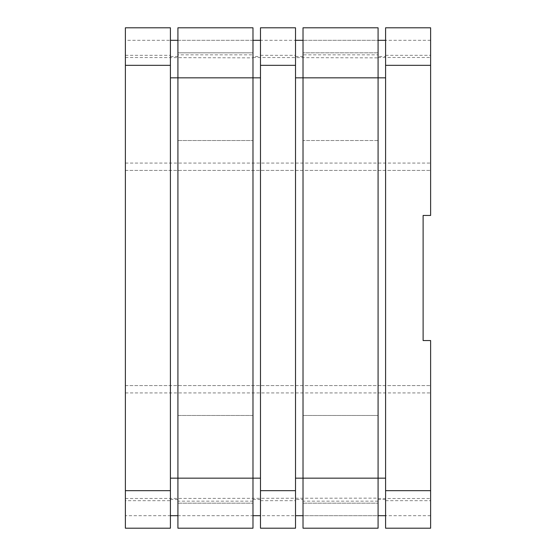 <?xml version="1.0" encoding="UTF-8"?>
<svg xmlns="http://www.w3.org/2000/svg" width="556" height="556" viewBox="0 0 556 556"><rect width="100%" height="100%" fill="white"/><g stroke="black" fill="none" stroke-linecap="round" stroke-linejoin="round"><path stroke-width="0.42" stroke-dasharray="2.78 2.08" d="M125.378 515.69L125.378 528.2L170.414 528.2L170.414 27.8L125.378 27.8L125.378 40.31L170.414 40.31L170.414 56.469L170.414 40.31L252.98 40.31L252.98 515.69L125.378 515.69L125.378 500.678L170.414 500.678M125.378 40.31L125.378 500.678M125.378 57.497L252.98 57.866L252.98 56.469L260.486 56.469L260.486 27.8L295.514 27.8L295.514 528.2L260.486 528.2L260.486 499.531L260.486 515.69L252.98 515.69L252.98 528.2L252.98 515.69L177.92 515.69L177.92 27.8L177.92 54.842L252.98 54.842L252.98 140.508L177.92 140.508L177.92 27.8L252.98 27.8L252.98 52.82L177.92 52.82L252.98 52.82L252.98 40.31L177.92 40.31M430.622 515.69L385.586 515.69L385.586 27.8L430.622 27.8L430.622 215.45L423.116 215.45L423.116 340.55L430.622 340.55L430.622 528.2L385.586 528.2L385.586 499.531L385.586 515.69L260.486 515.69L260.486 40.31L252.98 40.31L252.98 27.8L252.98 40.31M430.622 40.31L385.586 40.31L385.586 56.469L385.586 40.31L378.08 40.31L378.08 56.469L385.586 56.469M252.98 57.497L378.08 57.866L378.08 56.469M170.414 56.469L177.92 56.469L177.92 54.842M177.92 57.497L177.92 56.469M295.514 56.469L303.02 56.469L303.02 54.842L378.08 54.842M303.02 57.497L303.02 56.469M125.378 498.503L378.08 498.134L378.08 415.492L378.08 515.69L378.08 40.31L303.02 40.31L378.08 40.31L378.08 27.8L378.08 140.508L303.02 140.508L303.02 54.842M378.08 57.866L378.08 140.508L303.02 140.508L303.02 57.866M177.92 57.866L177.92 140.508L252.98 140.508L252.98 57.866M252.98 56.469L252.98 54.842M378.08 40.31L378.08 27.8L303.02 27.8L303.02 52.82L303.02 40.31L260.486 40.31L260.486 56.469M125.378 385.586L430.622 385.586L125.378 385.586M125.378 170.414L430.622 170.414L125.378 170.414M385.586 499.531L378.08 499.531L378.08 498.134M252.98 498.134L252.98 415.492L177.92 415.492L177.92 498.134M260.486 499.531L252.98 499.531L252.98 503.18L252.98 415.492L177.92 415.492L177.92 515.69M177.92 498.503L177.92 528.2L252.98 528.2L252.98 515.69M177.92 499.531L170.414 499.531M303.02 498.503L303.02 499.531L295.514 499.531M252.98 498.503L252.98 499.531M378.08 499.531L378.08 528.2L378.08 515.69L303.02 515.69L303.02 40.31M378.08 501.158L303.02 501.158L303.02 415.492L378.08 415.492L303.02 415.492L303.02 498.134M303.02 499.531L303.02 501.158M303.02 515.69L303.02 503.18L303.02 528.2L303.02 515.69L303.02 528.2L378.08 528.2L378.08 515.69M252.98 501.158L177.92 501.158M385.586 55.322L430.622 55.322M260.486 55.322L295.514 55.322M125.378 55.322L170.414 55.322M378.08 57.497L430.622 57.497M125.378 163.075L430.622 163.075M125.378 392.925L430.622 392.925M378.08 498.503L430.622 498.503M385.586 500.678L430.622 500.678M260.486 500.678L295.514 500.678M303.02 503.18L378.08 503.18L303.02 503.18M378.08 52.82L303.02 52.82L378.08 52.82M177.92 503.18L252.98 503.18L177.92 503.18"/><path stroke-width="0.83" d="M125.378 27.8L125.378 65.33L170.414 65.33L170.414 27.8L125.378 27.8M125.378 490.67L170.414 490.67L170.414 528.2L125.378 528.2L125.378 65.33M385.586 490.67L385.586 27.8L430.622 27.8L430.622 215.45L423.116 215.45L423.116 340.55L430.622 340.55L430.622 528.2L385.586 528.2L385.586 490.67L430.622 490.67M260.486 490.67L260.486 27.8L295.514 27.8L295.514 528.2L260.486 528.2L260.486 490.67L295.514 490.67M170.414 490.67L170.414 65.33M303.02 40.31L295.514 40.31M385.586 40.31L378.08 40.31M385.586 478.16L378.08 478.16L378.08 528.2L303.02 528.2L303.02 27.8L378.08 27.8L378.08 77.84L295.514 77.84M295.514 478.16L378.08 478.16L378.08 77.84L385.586 77.84M303.02 515.69L295.514 515.69M385.586 515.69L378.08 515.69M177.92 515.69L170.414 515.69M260.486 515.69L252.98 515.69M260.486 478.16L252.98 478.16L252.98 528.2L177.92 528.2L177.92 27.8L252.98 27.8L252.98 77.84L170.414 77.84M170.414 478.16L252.98 478.16L252.98 77.84L260.486 77.84M177.92 40.31L170.414 40.31M260.486 40.31L252.98 40.31M385.586 65.33L430.622 65.33M260.486 65.33L295.514 65.33"/></g></svg>
